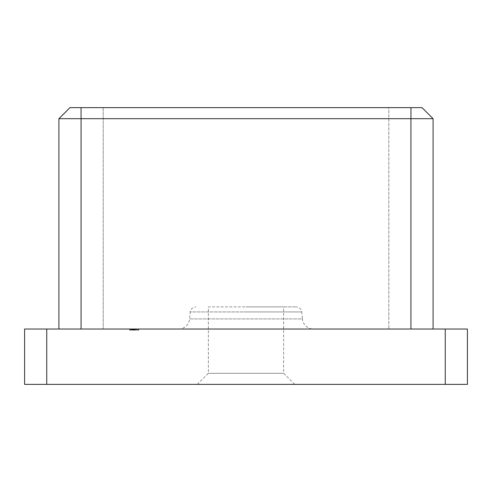 <?xml version="1.0" encoding="UTF-8"?>
<svg xmlns="http://www.w3.org/2000/svg" width="492" height="492" viewBox="0 0 492 492"><rect width="100%" height="100%" fill="white"/><g stroke="black" fill="none" stroke-linecap="round" stroke-linejoin="round"><path stroke-width="0.37" stroke-dasharray="2.46 1.84" d="M197.292 384.375L208.362 373.305L208.362 306.885L283.638 306.885L283.638 373.305L208.362 373.305L283.638 373.305L294.708 384.375L197.292 384.375L294.708 384.375M283.638 306.885L208.362 306.885M246 306.885L296.276 306.885L246 306.885M313.429 329.025L178.571 329.025L313.429 329.025A11.07 11.07 0 0 1 302.402 318.921L189.598 318.921L302.402 318.921L301.793 311.94L246 311.94L301.793 311.94C301.977 312.069 301.707 307.715 296.276 306.885M178.571 329.025A11.07 11.07 0 0 0 189.598 318.921L190.207 311.94L246 311.94L190.207 311.94C190.023 312.069 190.293 307.715 195.724 306.885M133.006 330.132L138.824 330.132L129.814 330.132L129.814 329.025L138.824 329.025L129.587 329.025L138.824 329.025L129.587 329.025L138.824 329.025L129.587 329.025L138.824 329.025L129.587 329.025L138.824 329.025L129.587 329.025L138.824 329.025L129.814 329.025L138.824 329.025L129.814 329.025L129.814 330.132L138.603 330.132L138.603 329.025L138.603 330.132L137.698 330.132L137.698 329.025L137.698 330.132L134.993 330.132L134.993 329.025L134.993 330.132L134.095 330.132L134.095 329.025L134.095 330.132L129.814 330.132L129.814 329.025L129.814 330.132L138.824 330.132L138.824 329.025L129.587 329.025L138.824 329.025L138.824 330.132L129.814 330.132L129.814 329.025L129.814 330.132L129.814 329.025L129.814 330.132L130.921 330.132L130.921 329.025L130.921 330.132L129.703 330.132L129.703 329.025L129.703 330.132L133.006 330.132L133.006 329.025M433.083 329.025L410.943 329.025L433.083 329.025L433.083 118.695L422.013 107.625L81.057 107.625L81.057 329.025L410.943 329.025L58.917 329.025L81.057 329.025L81.057 107.625L69.987 107.625L58.917 118.695L58.917 329.025M131.475 330.132L138.824 330.132L129.587 330.132L138.824 330.132L132.742 330.132L132.742 329.025L136.561 329.025L132.742 329.025L136.561 329.025L132.742 329.025L132.742 330.132L132.742 329.025L132.742 330.132L131.844 330.132L131.844 329.025L131.844 330.132L131.475 330.132L131.475 329.025M467.4 329.025L445.26 329.025L445.26 384.375L467.4 384.375L467.4 329.025M46.74 329.025L24.6 329.025L24.6 384.375L46.74 384.375L46.74 329.025L445.26 329.025M46.74 384.375L445.26 384.375M81.057 107.625L388.803 107.625L81.057 107.625L81.057 118.695L433.083 118.695M388.803 107.625L410.943 107.625L388.803 107.625L388.803 329.025L388.803 107.625M410.943 329.025L410.943 107.625M58.917 118.695L81.057 118.695L81.057 329.025M136.02 330.132L129.587 330.132L132.176 330.132L130.491 330.132L130.491 329.025L137.926 329.025L130.491 329.025L137.926 329.025L130.491 329.025L137.926 329.025L130.491 329.025L137.926 329.025L130.491 329.025L137.926 329.025L130.491 329.025L134.205 329.025L130.491 329.025L130.491 330.132L138.824 330.132L138.824 329.025L138.824 330.132L138.824 329.025L138.824 330.132L134.205 330.132L134.205 329.025L134.205 330.132L137.926 330.132L130.491 330.132L135.558 330.132L133.646 330.132L135.558 330.132L135.558 329.025L135.558 330.132L133.031 330.132L133.012 329.025L133.031 330.132L130.491 330.132L130.491 329.025L130.491 330.132L131.997 330.132L131.997 329.025L131.997 330.132L134.205 330.132L134.205 329.025L134.205 330.132L134.205 329.025L134.205 330.132L129.587 330.132L129.587 329.025L129.587 330.132L137.926 330.132L137.926 329.025L136.561 329.025L137.926 329.025L137.926 330.132L130.491 330.132L130.491 329.025L130.491 330.132L134.205 330.132L134.205 329.025L134.205 330.132L138.824 330.132L138.824 329.025L138.824 330.132L129.587 330.132L129.587 329.025L129.587 330.132L137.926 330.132L130.491 330.132L130.491 329.025L130.491 330.132L132.348 330.132L132.348 329.025L132.348 330.132L134.205 330.132L134.205 329.025L134.205 330.132L135.109 330.132L135.115 329.025L136.573 329.025L135.109 329.025L135.109 330.132L136.02 330.132L136.02 329.025M135.152 330.132L135.152 329.025M134.796 330.132L136.345 330.132L136.345 329.025L136.345 330.132L136.345 329.025L136.345 330.132L134.796 330.132L134.796 329.025M135.048 330.132L136.235 330.132L135.079 330.132L135.085 329.025L135.079 330.132L136.345 330.132L136.345 329.025L136.345 330.132L135.048 330.132L135.048 329.025M129.703 330.132L136.345 330.132L129.814 330.132L136.235 330.132L129.814 330.132L132.834 330.132L132.852 329.025L132.852 330.132L134.298 330.132L134.298 329.025L134.298 330.132L135.558 330.132L135.558 329.025L135.558 330.132L129.814 330.132L129.814 329.025L129.814 330.132L135.558 330.132L129.814 330.132L129.814 329.025L129.814 330.132L135.558 330.132L133.031 330.132L135.558 330.132L135.558 329.025L135.558 330.132L133.861 330.132L133.861 329.025L133.861 330.132L129.814 330.132L129.814 329.025L129.814 330.132L130.921 330.132L129.703 330.132L129.703 329.025M135.079 330.132L129.587 330.132L138.824 330.132L132.742 330.132L133.646 330.132L133.646 329.025L133.646 330.132L133.646 329.025L133.646 330.132L132.742 330.132L136.561 330.132L136.573 329.025L136.573 330.132L136.548 329.025L136.561 330.132L132.742 330.132L132.742 329.025L132.742 330.132L131.844 330.132L131.844 329.025L131.844 330.132L129.814 330.132L129.814 329.025L129.814 330.132L129.814 329.025L129.814 330.132L129.814 329.025L129.814 330.132L136.235 330.132L136.235 329.025L136.235 330.132L136.235 329.025L136.235 330.132L136.235 329.025L136.235 330.132L136.235 329.025L136.235 330.132L135.079 330.132L135.079 329.025M134.956 330.132L134.956 329.025M133.043 330.132L133.043 329.025L133.043 330.132M134.993 330.132L134.993 329.025M133.012 330.132L133.012 329.025L133.031 330.132M136.345 330.132L136.345 329.025M135.558 330.132L129.814 330.132L129.814 329.025L129.814 330.132L135.558 330.132L135.558 329.025M137.698 330.132L137.698 329.025L137.698 330.132L138.603 330.132L138.603 329.025L138.603 330.132L129.814 330.132L129.814 329.025L129.814 330.132L137.698 330.132M132.373 330.132L137.926 330.132L137.926 329.025L137.926 330.132L134.205 330.132L134.205 329.025L134.205 330.132L137.926 330.132L137.926 329.025L137.926 330.132L130.491 330.132L131.997 330.132L131.997 329.025L131.997 330.132L134.205 330.132L134.205 329.025L134.205 330.132L138.824 330.132L138.824 329.025L138.824 330.132L138.824 329.025L138.824 330.132L138.824 329.025L138.824 330.132L134.205 330.132L134.205 329.025L134.205 330.132L129.587 330.132L129.587 329.025L129.587 330.132L137.926 330.132L137.926 329.025L137.926 330.132L132.742 330.132L136.561 330.132L136.561 329.025L136.548 330.132L138.824 330.132L138.824 329.025L138.824 330.132L136.542 330.132L136.542 329.025L136.542 330.132L134.734 330.132L134.734 329.025L134.734 330.132L133.984 330.132L133.984 329.025L133.984 330.132L132.422 330.132L132.422 329.025L132.422 330.132L129.587 330.132L129.587 329.025L129.587 330.132L132.176 330.132L132.176 329.025L132.176 330.132L132.176 329.025L132.176 330.132L130.964 330.132L130.964 329.025L130.964 330.132L130.491 330.132L134.205 330.132L130.491 330.132L130.491 329.025L130.491 330.132L134.205 330.132L134.205 329.025L134.205 330.132L135.109 330.132L135.109 329.025L135.109 330.132L137.926 330.132L136.561 330.132L136.548 329.025L136.573 330.132L134.71 330.132L134.71 329.025L134.71 330.132L132.373 330.132L132.373 329.025M131.389 330.132L138.603 330.132L129.814 330.132L129.814 329.025L129.814 330.132L129.814 329.025L129.814 330.132L131.844 330.132L131.844 329.025L131.844 330.132L131.844 329.025L131.844 330.132L129.814 330.132L129.814 329.025L129.814 330.132L138.603 330.132L138.603 329.025L138.603 330.132L131.389 330.132L131.389 329.025M131.844 330.132L131.844 329.025M132.742 330.132L132.742 329.025L132.742 330.132L132.742 329.025L132.742 330.132L132.742 329.025L132.742 330.132L133.646 330.132L133.646 329.025L133.646 330.132L132.742 330.132M131.997 330.132L131.997 329.025M138.603 330.132L138.603 329.025L138.603 330.132M136.136 330.132L129.814 330.132L129.814 329.025L129.814 330.132L136.136 330.132L136.136 329.025M136.149 330.132L129.814 330.132L129.814 329.025L129.814 330.132L136.149 330.132L136.149 329.025M130.552 330.132L130.552 329.025M132.299 330.132L132.299 329.025L132.274 330.132L130.491 330.132L134.205 330.132L132.274 330.132M136.573 330.132L138.824 330.132L135.109 330.132L136.573 330.132L136.573 329.025L136.561 330.132M132.354 330.132L132.354 329.025M130.491 330.132L130.491 329.025M103.197 107.625L103.197 329.025L103.197 107.625M133.289 330.132L133.289 329.025L133.295 330.132M132.311 330.132L132.311 329.025M133.08 330.132L133.092 329.025M132.514 330.132L132.514 329.025M132.834 330.132L132.834 329.025L132.834 330.132M132.133 330.132L132.133 329.025L132.133 330.132M134.205 330.132L134.205 329.025"/><path stroke-width="0.74" d="M24.6 329.025L46.74 329.025L46.74 384.375L24.6 384.375L24.6 329.025M445.26 329.025L467.4 329.025L467.4 384.375L445.26 384.375L445.26 329.025L46.74 329.025M445.26 384.375L46.74 384.375M58.917 329.025L58.917 118.695L69.987 107.625L422.013 107.625L433.083 118.695L433.083 329.025M433.083 118.695L58.917 118.695M410.943 329.025L410.943 107.625M81.057 107.625L81.057 329.025"/></g></svg>
